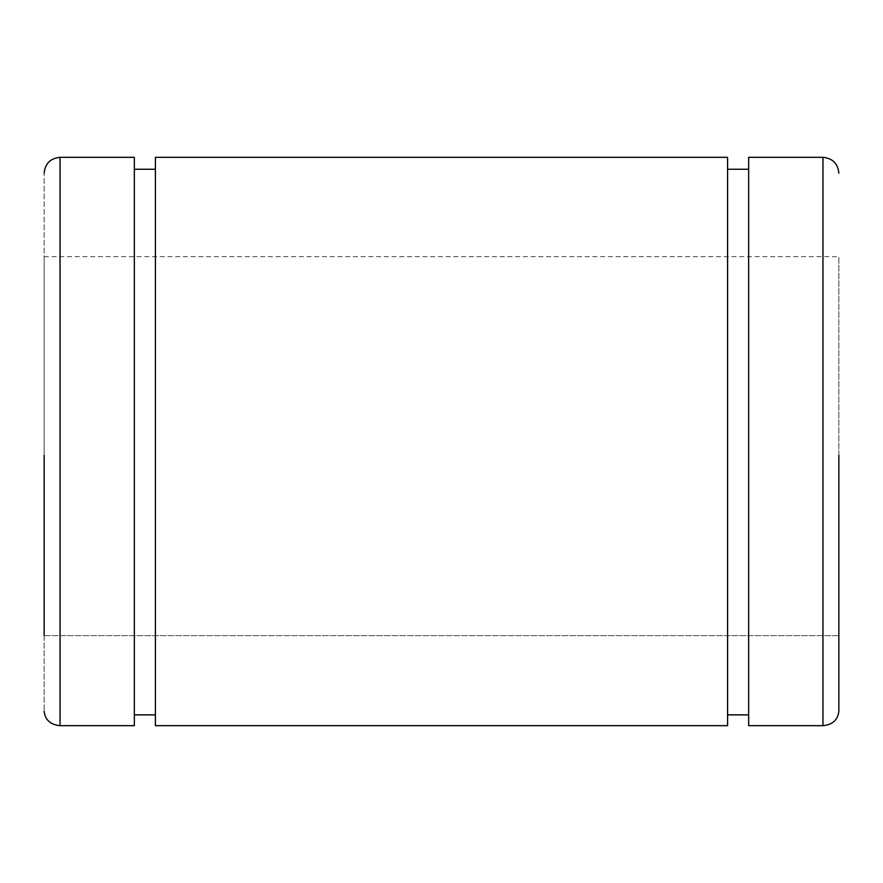 <?xml version="1.0" encoding="UTF-8"?>
<svg xmlns="http://www.w3.org/2000/svg" width="883" height="883" viewBox="0 0 883 883"><rect width="100%" height="100%" fill="white"/><g stroke="black" fill="none" stroke-linecap="round" stroke-linejoin="round"><path stroke-width="0.66" stroke-dasharray="4.42 3.31" d="M44.15 635.639L838.85 635.639L838.85 256.666L838.85 635.639L44.15 635.639L44.15 256.666L44.15 711.268L44.15 173.223L44.15 455.341M838.85 455.341L838.85 635.639M134.348 714.866L134.348 157.329L134.348 725.671L134.348 714.866L155.408 714.866L155.408 455.341L155.408 725.671L155.408 714.866L155.408 725.671L727.592 725.671L727.592 714.866L748.652 714.866L748.652 455.341L748.652 725.671L748.652 714.866L748.652 725.671L822.956 725.671L822.956 157.329L822.956 725.671C832.537 724.755 837.835 719.954 838.85 711.268M60.044 725.671L60.044 157.329L60.044 725.671L134.348 725.671L134.348 455.341M727.592 725.671L727.592 157.329L727.592 725.671M155.408 455.341L155.408 714.866M727.592 455.341L727.592 714.866M748.652 455.341L748.652 714.866M44.15 256.666L838.85 256.666"/><path stroke-width="1.32" d="M44.15 455.341L44.15 635.639M748.652 455.341L748.652 157.329L748.652 725.671L822.956 725.671L822.956 157.329L822.956 725.671C832.537 724.755 837.835 719.954 838.85 711.268L838.85 455.341M748.652 714.866L727.592 714.866M155.408 455.341L155.408 157.329L155.408 725.671L727.592 725.671L727.592 157.329L727.592 455.341M155.408 714.866L134.348 714.866M134.348 455.341L134.348 157.329L134.348 725.671L60.044 725.671C50.463 724.755 45.165 719.954 44.15 711.268C45.165 719.954 50.463 724.755 60.044 725.671L60.044 157.329L60.044 725.671M838.85 635.639L838.85 711.268M748.652 157.329L822.956 157.329C832.603 158.278 837.901 163.576 838.85 173.223M134.348 157.329L60.044 157.329C50.397 158.278 45.099 163.576 44.15 173.223M134.348 169.249L155.408 169.249M727.592 157.329L155.408 157.329M727.592 169.249L748.652 169.249"/></g></svg>
